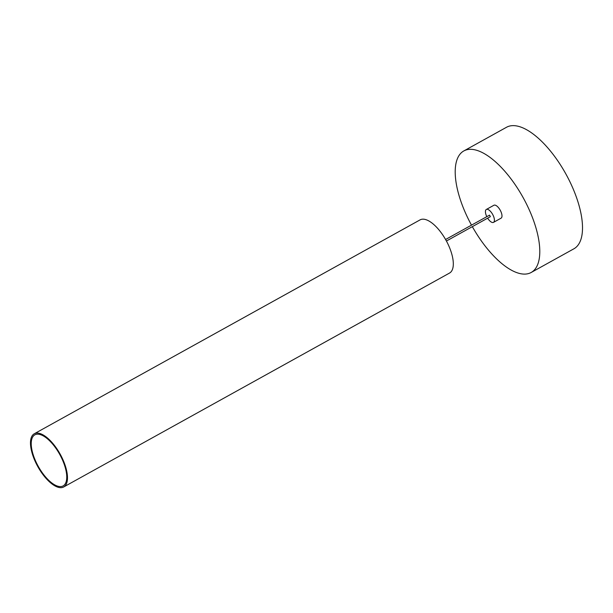 <?xml version="1.0" encoding="UTF-8"?>
<svg xmlns="http://www.w3.org/2000/svg" width="613" height="613" viewBox="0 0 613 613"><rect width="100%" height="100%" fill="white"/><g stroke="black" fill="none" stroke-linecap="round" stroke-linejoin="round"><path stroke-width="0.92" d="M472.339 226.649A69.484 29.255 -119 0 0 531.187 272.471A69.484 29.255 -119 0 0 526.084 203.194A69.484 29.255 -119 0 0 469.091 149.373A69.484 29.255 -119 0 0 463.811 150.944A69.484 29.255 -119 0 0 471.497 225.132M486.339 209.454L493.925 205.248A7.379 3.111 61 0 1 494.484 205.087A7.379 3.111 61 0 1 500.537 210.803A7.379 3.111 61 0 1 501.082 218.167L493.503 222.366A7.379 3.111 -119 0 0 492.959 215.002A7.379 3.111 -119 0 0 486.906 209.286A7.379 3.111 -119 0 0 486.339 209.454A7.379 3.111 -119 0 0 486.799 216.65M463.811 150.944L506.53 127.259A69.484 29.255 61 0 1 511.809 125.688A69.484 29.255 61 0 1 568.803 179.517A69.484 29.255 61 0 1 573.906 248.794L531.187 272.471M487.641 218.167A7.379 3.111 -119 0 0 493.503 222.366M445.574 239.507L489.565 215.132L490.346 216.673L446.417 241.024M37.056 434.196A29.179 12.283 61 0 1 60.879 456.578A29.179 12.283 61 0 1 63.323 485.787A29.179 12.283 61 0 1 38.251 466.347A29.179 12.283 61 0 1 35.018 434.763A29.179 12.283 61 0 1 37.056 434.196M34.251 433.789L420.066 219.883A30.397 12.796 61 0 1 422.38 219.193A30.397 12.796 61 0 1 447.314 242.74A30.397 12.796 61 0 1 449.544 273.053L63.729 486.96A30.397 12.796 -119 0 0 61.492 456.654A30.397 12.796 -119 0 0 36.558 433.107A30.397 12.796 -119 0 0 34.251 433.789A30.397 12.796 -119 0 0 37.791 466.585A30.397 12.796 -119 0 0 63.729 486.96"/></g></svg>
